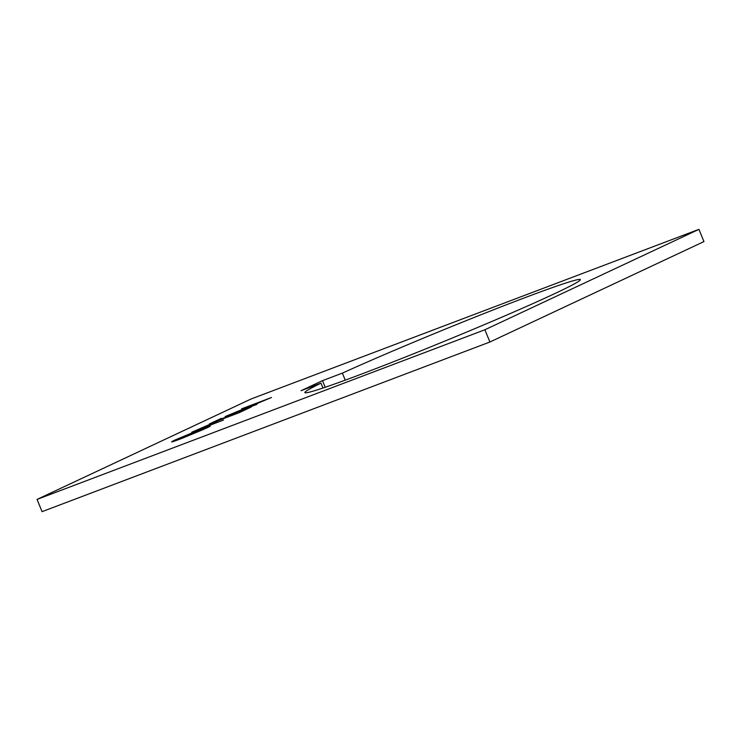 <?xml version="1.0" encoding="UTF-8"?>
<svg xmlns="http://www.w3.org/2000/svg" width="741" height="741" viewBox="0 0 741 741"><rect width="100%" height="100%" fill="white"/><g stroke="black" fill="none" stroke-linecap="round" stroke-linejoin="round"><path stroke-width="1.11" d="M322.474 380.661L342.37 373.121A148.876 5.456 157.7 0 1 522.896 298.447A148.876 5.456 157.7 0 1 580.37 279.616A148.876 5.456 157.7 0 1 506.473 315.184A148.876 5.456 157.7 0 1 362.358 373.77A148.876 5.456 157.7 0 1 304.884 392.6A148.876 5.456 157.7 0 1 320.973 383.162L301.068 390.702L322.474 380.661L325.188 387.284M342.37 373.121L345.26 380.152M223.486 420.036L191.715 432.244L212.889 423.028L216.196 422.166L209.712 425.251L223.486 420.036M217.02 421.657L216.196 422.166M37.05 499.415L484.883 329.773L489.903 342.009L42.07 511.651L37.05 499.415L251.097 398.982L698.93 229.349L484.883 329.773M233.526 413.209L256.97 404.327L225.19 416.535L263.231 400.816L241.659 408.81L271.512 397.5L233.582 413.358M251.208 407.031L239.13 412.7L209.277 424.009L221.346 418.341L214.26 421.944L236.657 412.542L226.505 417.303L237.991 412.959L251.208 407.031M206.72 427.974L179.878 439.163C170.865 442.516 169.3 442.775 175.163 439.941L202.237 428.659C211.222 425.306 212.713 425.084 206.72 427.974L210.388 425.982M171.597 441.886L175.691 440.061M698.93 229.349L703.95 241.585L489.903 342.009M322.965 388.034L320.973 383.162M213.371 422.453L214.288 422.027M225.625 417.813L226.542 417.387M195.809 430.697L196.726 430.262M213.491 423.167L216.048 422.24M208.86 425.751L209.74 425.334M200.607 428.344L210.463 424.63C214.084 422.981 214.26 422.75 210.981 423.926L200.607 428.344M210.555 424.862L210.463 424.63C214.084 422.981 214.26 422.75 210.981 423.926M172.144 441.84L175.293 440.247M206.582 427.409L209.981 426.325M206.498 428.076L206.795 427.427L203.58 429.169C208.703 426.714 207.61 426.844 200.311 429.558L178.322 438.737L175.284 440.395L175.636 440.719M203.664 429.372L181.841 438.403M178.322 438.737C173.385 441.117 174.533 440.96 181.786 438.264"/></g></svg>
